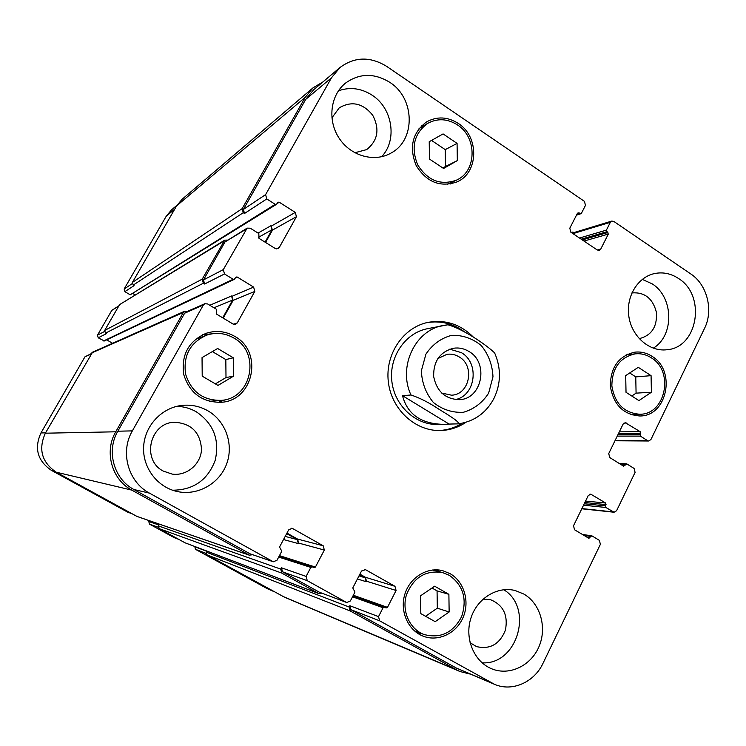<?xml version="1.0" encoding="UTF-8"?>
<svg xmlns="http://www.w3.org/2000/svg" width="746" height="746" viewBox="0 0 746 746"><rect width="100%" height="100%" fill="white"/><g stroke="black" fill="none" stroke-linecap="round" stroke-linejoin="round"><path stroke-width="1.12" d="M455.433 399.586C475.678 395.669 479.781 363.032 461.42 352.662L449.763 349.165M441.697 393.058L451.554 395.194C469.579 394.755 475.277 365.932 459.21 356.933C455.377 354.583 451.293 353.716 446.966 354.313L437.818 358.584M469.029 351.525C489.283 362.92 481.963 399.306 459.219 399.67C445.259 399.11 436.746 391.389 433.659 376.506C433.361 361.306 439.954 351.888 453.437 348.251C458.958 347.44 464.152 348.531 469.029 351.525M458.408 423.859C474.279 421.453 486.112 413.023 493.899 398.55C501.042 383.547 501.284 368.337 494.635 352.933C486.355 344.82 463.052 329.005 447.898 324.78L443.105 325.489C415.028 330.236 397.777 366.92 410.962 394.988C419.616 397.823 428.931 402.56 438.89 409.19C447.022 414.263 460.058 421.872 458.408 423.859L449.101 424.073L402.504 395.678L410.962 394.988M449.101 424.073L444.178 424.371C421.322 424.026 407.437 414.468 402.504 395.678M462.147 423.252C454.939 427.756 447.115 430.19 438.685 430.535M426.572 322.701C440.634 320.323 453.512 323.55 465.206 332.371M466.008 422.273C458.063 427.617 449.353 430.367 439.87 430.535C414.739 430.992 391.24 408.967 388.302 381.598C385.095 354.266 403.12 327.578 427.719 322.44C445.511 319.232 460.953 324.351 474.046 337.798M444.178 424.371L437.958 424.502C415.531 425.164 394.447 405.591 391.837 381.206C388.974 356.849 405.19 333.08 427.197 328.753L447.917 324.771M194.809 546.52L195.415 549.28L267.329 588.687L274.351 591.774M149.237 520.671L148.771 521.501L149.489 524.112L174.21 537.652L178.816 539.405M91.301 353.623L84.96 356.812L40.955 432.941C34.027 448.337 37.496 460.795 51.362 470.334L127.855 512.25L131.762 513.612M106.678 339.85L112.571 343.281M118.922 305.785L111.816 310.355L97.484 335.159L98.211 337.798L104.328 340.969L234.3 279.34L236.109 276.999L237.275 277.064L253.631 287.098L254.796 291.434L237.256 322.934L235.587 324.333L233.041 324.034L216.508 314.075L216.321 309.208L207.602 303.948L204.749 303.743L203.332 305.039L132.359 430.88C119.836 451.992 128.107 481.916 149.47 493.134L273.316 561.785L277.008 560.237L281.801 551.21L279.536 547.032L288.637 529.912L292.012 528.308L292.768 528.606L323.195 545.783L324.342 550.044L315.409 567.081L313.982 567.706L312.257 566.792L310.83 567.417L306.112 576.406L307.268 580.677L346.704 602.516L350.359 600.978L354.965 592.054L352.774 587.96L361.53 571.007L365.521 569.683L394.97 586.309L396.089 590.487L387.482 607.356L386.074 607.971L384.479 607.113L383.062 607.738L378.52 616.625L379.639 620.821L494.533 684.324C512.11 692.092 534.22 682.32 542.976 663.362L600.39 544.319L599.364 540.346L592.054 535.936L590.636 536.421L588.93 538.342L574.551 529.763L573.515 525.762L588.193 495.661L590.692 494.132L605.64 503.009L605.836 507.467L614.07 512.241L616.597 510.721L635.088 472.386L634.072 468.441L626.901 463.956L623.507 466.138L609.743 457.54L608.727 453.577L623.087 424.138L625.26 422.665L640.189 431.701L640.385 436.112L647.5 440.625L648.722 440.998L650.932 439.525L704.569 328.305C713.642 310.373 707.189 284.674 690.861 274.006L613.818 221.422L611.785 221.077L610.34 222.327L606.386 230.141L608.316 234.085L600.763 249.052L599.225 250.348L597.257 249.985L570.83 232.202L569.804 228.192L577.497 213.169L578.905 212.806L580.901 213.72L581.46 213.216L585.47 205.374L584.454 201.373L386.689 66.394C370.175 56.286 354.583 56.668 339.915 67.569L331.476 77.798L265.604 194.613L266.76 198.94L275.227 204.32L276.477 204.339L278.006 202.194L279.265 202.222L295.276 212.405L296.423 216.704L279.302 247.448L278.072 248.632L275.171 248.465L258.993 238.347L258.815 233.545L250.274 228.201L247.122 228.136L223.315 269.604L224.49 273.969L233.144 279.265L234.3 279.34M132.947 293.588L135.101 294.866M176.97 205.253L171.636 209.766L166.218 216.247L124.153 289.01L124.871 291.639L130.196 294.81L276.477 204.339M651.407 392.247L638.921 400.602L626.025 392.312L625.698 375.611L638.268 367.321L651.072 375.658L651.407 392.247L636.077 393.142L635.76 376.898L629.708 372.972M651.072 375.658L635.76 376.898M631.778 396.014L636.077 393.142M449.148 611.99L435.16 621.67L420.819 613.613L420.558 595.821L434.638 586.207L448.887 594.32L449.148 611.99L437.315 608.167L437.063 590.888L431.999 588.007M448.887 594.32L437.063 590.888M425.556 616.28L437.315 608.167M233.479 376.189L217.991 385.412L202.213 376.152L202.045 357.614L217.645 348.485L233.302 357.8L233.479 376.189L226.001 377.551L225.824 359.572L212.358 351.58M233.302 357.8L225.824 359.572M215.37 383.873L226.001 377.551M457.335 160.604L443.581 168.475L429.472 159.057L429.22 141.712L443.068 133.916L457.074 143.381L457.335 160.604L445.493 166.489L445.241 149.638L431.533 140.416M457.074 143.381L445.241 149.638M442.863 167.999L445.493 166.489M207.024 335.029C190.267 342.358 183.115 355.357 185.567 374.035C191.302 391.976 203.304 400.742 221.571 400.341C251.962 398.327 260.848 352.532 233.88 338.05C225.329 333.136 216.377 332.129 207.024 335.029L195.377 339.355M209.188 401.311L221.571 400.341M211.5 333.882L202.8 334.637M217.907 402.467L226.103 399.492M234.794 336.409C263.375 351.767 253.808 400.322 221.571 402.271C202.343 402.598 189.726 393.319 183.712 374.445C181.11 354.798 188.607 341.071 206.204 333.266C216.154 330.124 225.684 331.177 234.794 336.409M449.306 575.306L442.397 572.508C425.444 570.028 413.452 577.497 406.43 594.926C401.516 610.937 409.61 629.139 423.952 634.473C440.466 638.837 453.018 632.888 461.625 616.625C467.36 599.075 463.247 585.302 449.306 575.306M440.317 571.977L436.699 569.851M417.741 633.382L421.938 633.708M450.118 573.674C464.096 581.61 469.989 601.5 463.117 617.399C456.431 633.382 438.256 642.073 423.224 636.189C408.118 630.501 399.604 611.3 404.789 594.413C409.796 577.46 427.244 566.69 442.723 570.69L450.118 573.674M651.351 357.838C646.306 354.602 640.935 353.268 635.21 353.856C619.917 357.325 612.13 367.992 611.851 385.85C614.751 403.493 624.029 412.958 639.686 414.235C665.609 414.804 674.44 371.377 651.351 357.838M629.074 354.546L627.535 354.182M632.03 414.99L633.503 414.422M652.069 356.355C676.501 370.678 667.111 416.622 639.676 415.97C623.162 414.59 613.371 404.584 610.312 385.962C610.601 367.107 618.816 355.833 634.949 352.14C641.019 351.515 646.726 352.914 652.069 356.355M457.475 124.927C447.432 118.586 437.473 118.082 427.598 123.416C414.049 133.618 410.738 147.391 417.648 164.745C427.505 180.485 440.364 185.651 456.216 180.252C476.769 171.794 477.515 137.441 457.475 124.927M424.679 125.16L421.35 125.962M450.603 183.964L453.148 181.67M458.286 123.426C479.482 136.695 478.652 173.053 456.86 181.949C440.131 187.61 426.572 182.127 416.165 165.528C408.873 147.214 412.351 132.667 426.609 121.878C437.072 116.189 447.628 116.702 458.286 123.426M207.92 410.832C225.702 421.07 233.908 444.42 226.663 463.891C219.576 483.417 198.091 495.82 177.828 491.642C157.695 487.67 142.449 467.845 143.624 446.817C144.621 425.78 161.789 407.521 182.145 405.395C191.34 404.472 199.928 406.29 207.92 410.832M523.823 594.049C540.29 603.486 547.2 627.302 539.097 646.39C531.199 665.572 509.742 676.044 492.052 668.938C474.372 662.103 464.488 639.117 470.661 618.928C476.619 598.665 497.116 585.815 515.234 590.552L523.823 594.049M678.543 278.51C706.406 295.528 697.948 347.813 666.756 349.762C649.524 351.86 631.993 336.791 628.915 316.891C625.614 297.029 637.55 277.074 654.578 273.549C663.008 271.87 670.999 273.521 678.543 278.51M389.85 82.377C414.962 98.202 415.848 139.912 391.268 152.921C374.678 162.731 350.862 156.203 339.16 138.243C327.261 120.404 330.282 95.087 345.64 83.011C359.647 73.108 374.38 72.894 389.85 82.377M172.568 490.215C193.55 490.029 207.761 480.051 215.212 460.282C219.818 439.702 213.515 423.541 196.301 411.801C190.258 408.342 183.758 406.523 176.783 406.337M163.346 471.108L172.158 474.092C186.696 476.274 200.935 464.208 201.513 449.409C200.366 432.54 191.442 423.495 174.769 422.264C149.974 422.227 141.022 460.002 163.346 471.108M482.065 662.812C517.37 665.273 534.043 608.046 503.774 589.713M470.055 642.716L476.563 646.605C490.066 649.71 499.689 644.227 505.424 630.146C508.268 615.17 503.308 605.025 490.542 599.691L483.1 599.066M653.272 348.168C674.44 335.663 673.75 297.225 652.19 283.862L642.269 279.377M639.182 338.628L639.49 338.591C651.687 335.374 657.329 326.627 656.424 312.369C652.843 298.54 644.758 292.05 632.179 292.898L631.862 292.964M381.56 156.753C397.543 140.304 392.676 108.273 372.189 95.227C361.26 88.224 350.005 86.75 338.423 90.807M354.798 152.762L366.659 149.61C377.868 140.612 379.891 129.17 372.73 115.276C362.929 103.134 351.767 100.645 339.262 107.816L331.867 117.896M243.252 212.703L242.161 208.638L305.179 97.381L313.068 87.814L182.145 199.219L176.597 205.887L132.424 282.398L133.17 285.14L243.252 212.703L244.501 213.487L243.41 209.421L305.711 99.386L313.693 89.725L339.915 67.569M265.567 242.459L272.495 230.066L270.919 225.721L272.001 229.759L265.072 242.142M203.332 283.247L202.222 279.153L224.686 240.184L119.602 304.61L104.692 330.431L105.447 333.182L203.332 283.247L204.6 284.021L203.49 279.927L224.994 241.956L247.122 228.136M223.222 318.122L233.162 300.349L231.558 295.975L232.659 300.041L222.709 317.815M273.316 561.785L250.041 553.821L133.898 489.516C113.821 478.988 106.063 450.976 117.84 431.207L184.644 313.208L185.987 311.996L204.749 303.743M283.517 539.544L298.381 543.601L298.661 543.079L297.579 539.078L286.949 533.092M346.704 602.516L319.4 592.221L282.51 571.8L281.428 567.79L306.112 576.406M357.427 578.952L366.211 581.721L366.482 581.199L365.428 577.273L359.908 574.159M494.533 684.324L456.505 668.136L350.89 609.659L349.827 605.715L378.52 616.625M224.686 240.184L227.409 240.081M313.068 87.814L322.915 81.939M571.427 232.603L572.313 232.09L574.327 232.454M470.073 674.048L460.142 671.577L457.018 670.057L350.219 610.965L349.156 607.02L349.827 605.715M366.211 581.721L365.158 577.786L359.637 574.681M321.815 593.163L318.719 593.536L281.811 573.115L280.729 569.105L281.428 567.79M298.381 543.601L297.309 539.6L286.669 533.614M252.596 554.735L249.332 555.145L131.828 490.131C111.723 479.603 103.964 451.572 115.751 431.794L183.357 312.434L184.691 311.231L187.367 311.39M133.17 285.14L134.038 285.653L124.871 291.639M194.706 546.697L206.642 551.238L206.166 552.115L206.903 554.8L284.58 597.248L460.142 671.577M105.447 333.182L106.324 333.695L98.211 337.798M148.771 521.501L158.926 525.044L158.441 525.93L159.187 528.644L185.111 542.836L319.055 593.695M184.691 311.231L92.588 352.159L45.357 433.202C38.139 449.26 41.757 462.25 56.202 472.19L136.994 516.446L249.761 555.332M488.611 393.198L492.975 376.786C492.444 364.962 488.546 354.555 481.282 345.566C472.451 338.376 462.539 334.973 451.554 335.355C440.905 338.246 432.354 344.521 425.91 354.173L421.359 370.818C421.9 382.866 425.901 393.422 433.37 402.476C442.397 409.61 452.412 412.874 463.415 412.277C473.971 409.172 482.373 402.812 488.611 393.198M572.956 233.638L610.34 222.327M579.483 238.03L606.386 230.141M581.19 239.177L606.787 231.736M583.997 241.061L608.316 234.085M582.281 239.914L607.915 232.5M597.266 249.994L600.763 249.052M577.432 213.3L578.905 212.806M576.723 214.68L580.052 213.58M305.711 99.386L331.476 77.798M243.41 209.421L265.604 194.613M244.501 213.487L266.76 198.94M272.495 230.066L296.423 216.704M271.413 226.038L295.276 212.405M276.393 248.903L279.302 247.448M224.994 241.956L246.096 229.199M203.49 279.927L223.315 269.604M204.6 284.021L224.49 273.969M233.162 300.349L254.796 291.434M232.071 296.283L253.631 287.098M233.423 324.23L237.256 322.934M184.644 313.208L203.332 305.039M117.84 431.207L132.359 430.88M133.898 489.516L149.47 493.134M250.041 553.821L272.85 561.579M291.21 528.233L292.768 528.606M297.579 539.078L323.195 545.783M298.661 543.079L324.342 550.044M289.69 559.565L290.213 559.052L315.409 567.081M278.706 557.048L285.886 559.369L287.434 558.866M285.886 559.369L310.83 567.417M282.51 571.8L307.268 580.677M319.4 592.221L346.33 602.348M364.309 569.329L365.521 569.683M365.428 577.273L394.97 586.309M366.482 581.199L396.089 590.487M357.707 597.593L358.322 597.024L387.482 607.356M352.522 596.791L354.136 597.369L355.478 596.791L384.302 607.067M354.136 597.369L383.062 607.738M350.89 609.659L379.639 620.821M456.505 668.136L491.138 682.683M584.006 535.451L590.636 536.421M587.046 537.288L590.002 537.726M589.61 494.3L591.746 494.477M584.845 502.524L606.05 504.594M584.239 503.774L605.426 505.881M581.899 508.576L613.091 511.905M623.973 423.085L626.565 423.038M615.142 440.429L647.5 440.625M174.732 209.113L166.218 216.247M132.182 283.657L124.153 289.01M118.679 306.205L111.816 310.355M104.431 331.532L97.484 335.159M90.975 354.182L84.96 356.812M45.562 432.839L40.955 432.941M54.225 470.996L51.362 470.334M131.622 513.537L127.855 512.25M158.208 527.236L149.489 524.112M178.704 539.349L174.21 537.652M205.933 553.364L195.415 549.28M273.25 591.177L267.329 588.687M617.25 436.112L640.385 436.112M617.996 434.582L639.984 434.536M618.583 433.361L640.59 433.277M619.339 431.831L640.189 431.701M622.63 465.588L624.896 465.681M620.42 464.208L625.512 464.413M583.54 505.201L605.836 507.467M585.545 501.088L605.64 503.009M282.352 596.166L457.018 670.057M206.903 554.8L350.219 610.965M206.166 552.115L349.156 607.02M353.315 595.252L358.322 597.024M359.003 575.893L365.158 577.786M184.868 542.724L318.719 593.536M159.187 528.644L281.811 573.115M158.441 525.93L280.729 569.105M279.452 555.63L290.213 559.052M285.186 536.411L297.309 539.6M136.695 516.316L249.332 555.145M56.202 472.19L131.828 490.131M45.357 433.202L115.751 431.794M91.674 352.979L183.357 312.434M213.962 307.781L232.659 300.041M209.803 305.273L231.558 295.975M235.298 278.006L237.275 277.064M103.601 340.941L233.144 279.265M104.692 330.431L202.222 279.153M119.602 304.61L223.725 241.172M258.377 237.387L272.001 229.759M258.079 233.088L270.919 225.721M277.064 203.593L279.265 202.222M130.196 294.81L275.227 204.32M132.424 282.398L242.161 208.638M176.597 205.887L305.179 97.381M442.397 572.508L432.549 570.009M423.952 634.473L414.384 630.827M635.21 353.856L626.118 354.872M639.686 414.235L630.529 414.506M427.598 123.416L419.047 128.526M456.216 180.252L447.246 184.411M611.785 221.077L572.173 233.106M580.901 213.72L576.471 215.174M312.257 566.792L279.153 556.19M384.479 607.113L352.979 595.905M614.07 512.241L581.796 508.781M648.722 440.998L614.974 440.774M619.348 463.536L626.444 463.816M582.337 534.453L591.699 535.805M571.175 232.435L572.313 232.09"/></g></svg>
